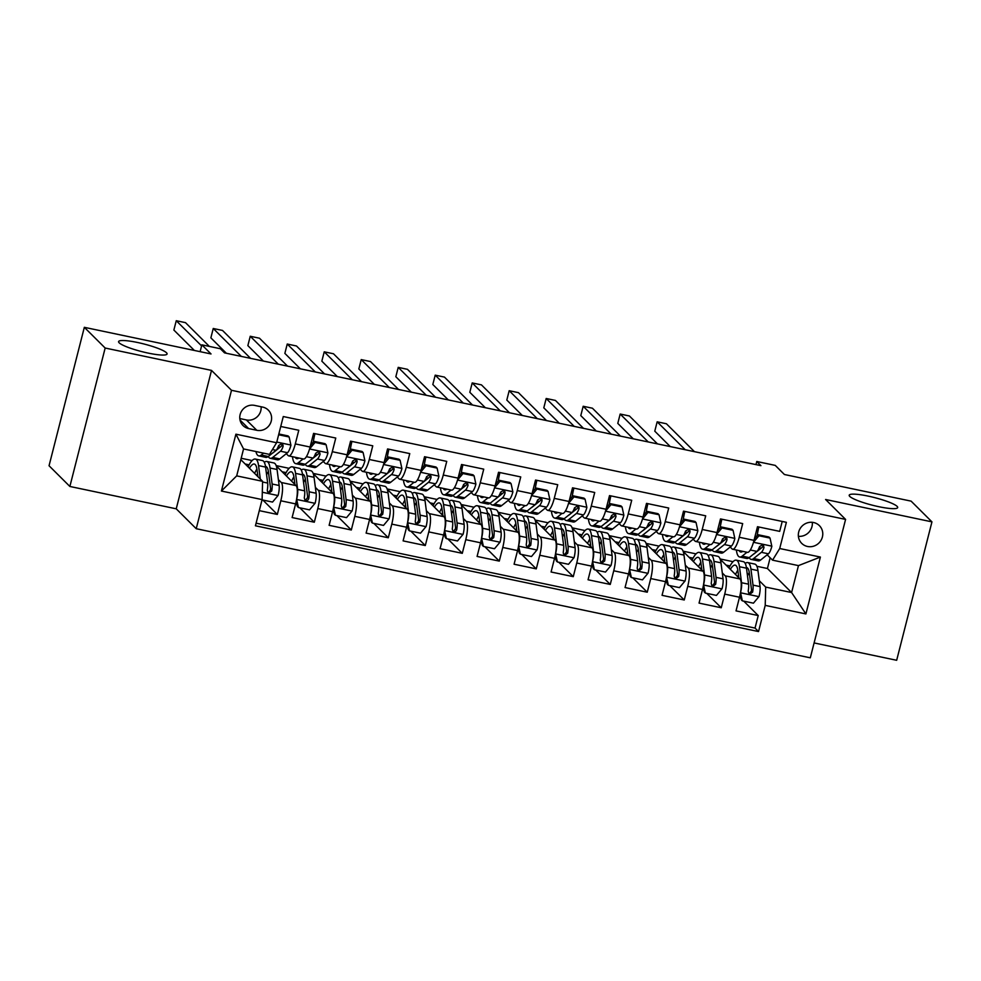 <?xml version="1.0" encoding="UTF-8"?>
<svg xmlns="http://www.w3.org/2000/svg" width="981" height="981" viewBox="0 0 981 981"><rect width="100%" height="100%" fill="white"/><g stroke="black" fill="none" stroke-linecap="round" stroke-linejoin="round"><path stroke-width="1.47" d="M849.767 496.423A25.028 3.961 -165.7 0 1 849.203 495.221A25.028 3.961 -165.7 0 1 871.251 496.791A25.028 3.961 -165.7 0 1 897.125 506.38A25.028 3.961 -165.7 0 1 897.689 507.582A25.028 3.961 -165.7 0 1 875.641 506A25.028 3.961 -165.7 0 1 849.767 496.423M119.167 342.81A25.028 3.961 -165.7 0 1 118.591 341.609A25.028 3.961 -165.7 0 1 140.639 343.178A25.028 3.961 -165.7 0 1 166.512 352.768A25.028 3.961 -165.7 0 1 167.089 353.969A25.028 3.961 -165.7 0 1 145.029 352.4A25.028 3.961 -165.7 0 1 119.167 342.81M813.617 522.53A12.508 11.931 134.9 0 0 801.735 543.376A12.508 11.931 134.9 0 0 821.109 540.163A12.508 11.931 134.9 0 0 813.617 522.53M814.107 642.935L896.671 660.287L931.95 521.867L911.128 501.144L784.42 474.51L775.26 465.399L756.768 461.499L755.971 464.602M196.225 528.71L810.306 657.822L845.585 519.403L231.504 390.291L196.225 528.71L176.237 508.82L211.516 370.401L105.163 348.034L69.872 486.466L176.237 508.82M69.872 486.466L49.05 465.742L84.329 327.323L211.038 353.957L201.865 344.834L200.136 351.664M105.163 348.034L84.329 327.323M782.213 521.451L779.687 531.371L757.491 526.711L754.009 540.359L739.22 537.257A15.635 3.998 101.9 0 1 732.66 549.237A15.635 3.998 101.9 0 1 732.071 548.906L730.183 547.018M739.22 537.257L742.691 523.596L720.495 518.924L717.013 532.585L702.224 529.47A15.635 3.998 101.9 0 1 695.676 541.463A15.635 3.998 101.9 0 1 695.075 541.12L693.187 539.243M702.224 529.47L705.707 515.822L683.512 511.15L680.029 524.81L665.228 521.696A15.635 3.998 101.9 0 1 658.68 533.689A15.635 3.998 101.9 0 1 658.079 533.345L656.191 531.469M665.228 521.696L668.711 508.035L646.516 503.376L643.033 517.024L628.232 513.921A15.635 3.998 101.9 0 1 621.684 525.914A15.635 3.998 101.9 0 1 621.083 525.571L619.195 523.695M628.232 513.921L631.715 500.261L609.52 495.601L606.037 509.249L591.249 506.135A15.635 3.998 101.9 0 1 584.688 518.127A15.635 3.998 101.9 0 1 584.1 517.784L582.211 515.908M591.249 506.135L594.719 492.487L572.524 487.815L569.054 501.475L554.253 498.36A15.635 3.998 101.9 0 1 547.705 510.353A15.635 3.998 101.9 0 1 547.104 510.01L545.215 508.133M554.253 498.36L557.735 484.712L535.54 480.04L532.058 493.701L517.257 490.586A15.635 3.998 101.9 0 1 510.709 502.579A15.635 3.998 101.9 0 1 510.108 502.235L508.219 500.359M517.257 490.586L520.739 476.925L498.544 472.266L495.062 485.914L480.261 482.811A15.635 3.998 101.9 0 1 473.713 494.792A15.635 3.998 101.9 0 1 473.124 494.461L471.236 492.585M480.261 482.811L483.743 469.151L461.548 464.491L458.066 478.139L443.277 475.025A15.635 3.998 101.9 0 1 436.717 487.017A15.635 3.998 101.9 0 1 436.128 486.674L434.24 484.798M443.277 475.025L446.747 461.377L424.552 456.705L421.082 470.365L406.281 467.25A15.635 3.998 101.9 0 1 399.733 479.243A15.635 3.998 101.9 0 1 399.132 478.9L397.244 477.024M406.281 467.25L409.764 453.602L387.569 448.93L384.086 462.591L369.285 459.476A15.635 3.998 101.9 0 1 362.737 471.469A15.635 3.998 101.9 0 1 362.136 471.125L360.248 469.249M369.285 459.476L372.768 445.815L350.573 441.156L347.09 454.804L332.289 451.701A15.635 3.998 101.9 0 1 325.741 463.682A15.635 3.998 101.9 0 1 325.152 463.351L323.264 461.462M332.289 451.701L335.772 438.041L313.577 433.381L310.094 447.029A15.635 3.998 101.9 0 1 303.546 459.022L288.745 455.907A15.635 3.998 101.9 0 1 288.156 455.564L286.268 453.688M259.291 510.647L277.329 514.436L262.847 500.04M276.262 465.901L296.09 485.62A15.635 3.998 101.9 0 1 295.6 503.891L292.117 517.551L314.312 522.223L299.843 507.815M297.047 505.043L295.661 503.658M313.258 473.676L333.074 493.394A15.635 3.998 -78.1 0 1 332.596 511.677L329.113 525.326L351.308 529.998L336.839 515.589M334.043 512.818L332.657 511.432M350.254 481.45L370.07 501.168A15.635 3.998 -78.1 0 1 369.592 519.452L366.109 533.112L388.304 537.772L373.822 523.376M371.039 520.592L369.653 519.219M387.237 489.237L407.066 508.955A15.635 3.998 -78.1 0 1 406.575 527.226L403.105 540.887L425.3 545.546L410.818 531.15M408.022 528.367L406.637 526.993M424.233 497.011L444.062 516.729A15.635 3.998 -78.1 0 1 443.571 535.013L440.089 548.661L462.284 553.333L447.814 538.925M445.018 536.153L443.633 534.768M461.229 504.786L481.046 524.504A15.635 3.998 -78.1 0 1 480.567 542.787L477.085 556.435L499.28 561.107L484.81 546.699M482.014 543.928L480.629 542.542M498.225 512.56L518.042 532.278A15.635 3.998 -78.1 0 1 517.563 550.562L514.081 564.222L536.276 568.882L521.794 554.486M519.01 551.702L517.625 550.329M535.209 520.347L555.038 540.065A15.635 3.998 -78.1 0 1 554.547 558.336L551.077 571.997L573.272 576.656L558.79 562.26M555.994 559.477L554.608 558.103M572.205 528.121L592.034 547.839A15.635 3.998 -78.1 0 1 591.543 566.123L588.06 579.771L610.256 584.443L595.786 570.035M592.99 567.263L591.604 565.878M609.201 535.896L629.017 555.614A15.635 3.998 -78.1 0 1 628.539 573.897L625.056 587.545L647.252 592.217L632.782 577.809M629.986 575.038L628.6 573.652M646.197 543.67L666.013 563.388A15.635 3.998 -78.1 0 1 665.535 581.672L662.052 595.332L684.248 599.992L669.765 585.596M666.982 582.812L665.596 581.439M683.181 551.457L703.009 571.175A15.635 3.998 -78.1 0 1 702.519 589.446L699.048 603.107L721.243 607.766L706.761 593.37M703.966 590.587L702.58 589.213M723.806 540.69L722.408 539.28M686.823 532.904L685.412 531.506M649.827 525.129L648.416 523.731M612.831 517.355L611.421 515.957M575.835 509.58L574.437 508.17M538.851 501.794L537.441 500.396M501.855 494.019L500.445 492.621M464.859 486.245L463.449 484.847M427.863 478.458L426.465 477.06M390.879 470.684L389.469 469.286M353.883 462.909L352.473 461.511M316.888 455.135L315.477 453.737M201.865 344.834L220.369 348.733L224.526 352.878L760.925 465.644L756.768 461.499M248.647 428.574L256.777 430.291A12.115 11.564 134.9 0 0 268.291 410.095A12.115 11.564 134.9 0 0 262.687 407.09L254.557 405.386A12.115 11.564 134.9 0 0 243.055 425.57A12.115 11.564 134.9 0 0 248.647 428.574L240.014 419.991M772.562 560.163L779.711 548.514L786.382 522.321L283.276 416.545L276.605 442.738L269.456 454.387L243.558 448.942L236.691 475.871L262.589 481.315L262.111 499.599L255.428 525.791L758.534 631.568L765.217 605.375L765.695 587.092L791.593 592.536L798.46 565.608L772.562 560.163L767.167 554.805M779.711 548.514L820.398 557.061L805.904 613.934L765.217 605.375M262.111 499.599L221.412 491.04L235.906 434.178L276.605 442.738M722.286 572.941L725.204 575.835A15.635 3.998 101.9 0 1 724.714 594.118L721.243 607.766M720.177 559.231L739.993 578.949L725.204 575.835M685.29 565.166L688.208 568.06A15.635 3.998 101.9 0 1 687.73 586.344L684.248 599.992M648.306 557.38L651.212 560.286A15.635 3.998 101.9 0 1 650.734 578.557L647.252 592.217M611.31 549.605L614.229 552.499A15.635 3.998 101.9 0 1 613.738 570.783L610.256 584.443M574.314 541.831L577.233 544.725A15.635 3.998 101.9 0 1 576.754 563.008L573.272 576.656M537.318 534.044L540.237 536.95A15.635 3.998 101.9 0 1 539.758 555.234L536.276 568.882M500.335 526.27L503.241 529.176A15.635 3.998 101.9 0 1 502.763 547.447L499.28 561.107M463.339 518.495L466.257 521.389A15.635 3.998 101.9 0 1 465.767 539.673L462.284 553.333M426.343 510.721L429.261 513.615A15.635 3.998 101.9 0 1 428.783 531.898L425.3 545.546M389.347 502.934L392.265 505.84A15.635 3.998 101.9 0 1 391.787 524.124L388.304 537.772M352.363 495.16L355.269 498.066A15.635 3.998 101.9 0 1 354.791 516.337L351.308 529.998M315.367 487.385L318.285 490.279A15.635 3.998 101.9 0 1 317.795 508.563L314.312 522.223M279.892 447.348L278.494 445.95M278.371 479.611L281.289 482.505A15.635 3.998 101.9 0 1 280.811 500.788L277.329 514.436M256.102 523.18L755.039 628.085L758.227 615.553L743.757 601.145M739.993 578.949A15.635 3.998 -78.1 0 1 739.515 597.233L736.032 610.881L758.227 615.553M280.75 426.477L298.776 430.267L295.306 443.915A15.635 3.998 101.9 0 1 288.745 455.907M760.802 548.465L759.392 547.067M240.823 459.672L262.589 481.315M211.516 370.401L231.504 390.291M931.95 521.867L825.597 499.501L845.585 519.403M756.891 566.295L767.424 568.502L791.593 592.536L805.904 613.934M767.424 568.502L770.159 557.772M759.282 580.715L765.695 587.092M241.191 458.262L252.129 460.555M276.164 465.607L289.113 468.342M313.147 473.394L326.109 476.116M350.143 481.168L363.105 483.891M387.139 488.943L400.101 491.665M424.135 496.717L437.085 499.452M461.119 504.504L474.081 507.226M498.115 512.278L511.076 515M535.111 520.053L548.072 522.775M572.107 527.827L585.056 530.562M609.091 535.614L622.052 538.336M646.087 543.388L659.048 546.11M683.083 551.163L696.044 553.885M720.079 558.949L733.028 561.672M245.176 464.001L249.125 464.835M740.962 598.373L739.576 596.988M282.172 471.775L286.109 472.609M319.168 479.562L323.105 480.383M325.741 463.682L340.542 466.797A15.635 3.998 -78.1 0 0 347.09 454.804M356.164 487.336L360.101 488.158M362.737 471.469L377.538 474.571A15.635 3.998 -78.1 0 0 384.086 462.591M393.148 495.111L397.097 495.945M399.733 479.243L414.522 482.358A15.635 3.998 -78.1 0 0 421.082 470.365M430.144 502.885L434.08 503.719M436.717 487.017L451.518 490.132A15.635 3.998 -78.1 0 0 458.066 478.139M467.14 510.672L471.076 511.493M473.713 494.792L488.513 497.907A15.635 3.998 -78.1 0 0 495.062 485.914M504.136 518.446L508.072 519.268M510.709 502.579L525.509 505.681A15.635 3.998 -78.1 0 0 532.058 493.701M541.12 526.221L545.068 527.055M547.705 510.353L562.493 513.468A15.635 3.998 -78.1 0 0 569.054 501.475M578.116 533.995L582.052 534.829M584.688 518.127L599.489 521.242A15.635 3.998 -78.1 0 0 606.037 509.249M615.112 541.782L619.048 542.603M621.684 525.914L636.485 529.017A15.635 3.998 -78.1 0 0 643.033 517.024M652.107 549.556L656.044 550.378M658.68 533.689L673.481 536.803A15.635 3.998 -78.1 0 0 680.029 524.81M689.091 557.331L693.04 558.164M695.676 541.463L710.465 544.578A15.635 3.998 -78.1 0 0 717.013 532.585M726.087 565.105L730.023 565.939M755.039 628.085L758.534 631.568M732.66 549.237L747.461 552.352A15.635 3.998 -78.1 0 0 754.009 540.359M243.558 448.942L235.906 434.178M236.691 475.871L221.412 491.04M820.398 557.061L798.46 565.608M239.793 418.544L246.366 419.929A12.115 11.564 134.9 0 0 261.118 406.759M798.399 536.313A12.508 11.931 134.9 0 0 812.305 522.333M263.595 453.148L261.253 455.025A29.908 7.64 101.9 0 1 258.763 455.871A29.908 7.64 101.9 0 1 255.931 451.542M278.629 434.767L289.137 436.974L290.928 445.239A10.362 2.649 101.9 0 1 287.494 452.707L279.757 458.912A29.908 7.64 101.9 0 1 277.255 459.758L270.229 458.286A29.908 7.64 -78.1 0 0 272.73 457.428L280.468 451.223A10.362 2.649 -78.1 0 0 283.08 446.465L283.031 445.043L281.289 443.817L278.641 445.533A10.362 2.649 101.9 0 1 276.029 450.291L268.291 456.496A29.908 7.64 101.9 0 1 265.79 457.354L258.763 455.871M289.137 436.974L288.046 435.907L278.837 433.97M201.596 345.913L176.261 320.713L185.507 322.651L209.394 346.428M261.253 455.025L268.291 456.496A29.908 7.64 -78.1 0 0 270.229 458.286M283.08 446.465L281.878 445.276A5.273 1.349 101.9 0 1 281.093 446.392L273.343 452.609A24.832 6.34 101.9 0 1 272.46 453.161M194.373 350.45L173.87 330.057L176.261 320.713M262.037 499.869L272.546 502.076L278.15 495.368A10.362 2.649 -78.1 0 0 279.144 485.497L277.059 469.494A29.908 7.64 -78.1 0 0 273.834 462.946L266.795 461.475A29.908 7.64 -78.1 0 0 264.306 462.321M268.377 471.456A24.832 6.34 -78.1 0 0 266.587 474.755M260.308 479.059L258.555 465.607A29.908 7.64 -78.1 0 0 255.33 459.059A29.908 7.64 -78.1 0 0 248.07 466.87M257.905 476.656L256.961 469.47A24.832 6.34 -78.1 0 0 254.287 464.038A24.832 6.34 -78.1 0 0 249.456 468.256M255.33 459.059L262.356 460.543A29.908 7.64 101.9 0 1 265.581 467.091L267.678 483.081A10.362 2.649 101.9 0 1 267.298 490.046L267.494 491.628L269.272 492.891L271.737 490.99A10.362 2.649 -78.1 0 0 272.117 484.013L270.02 468.023A29.908 7.64 -78.1 0 0 266.795 461.475M257.549 473.933A29.908 7.64 -78.1 0 0 256.912 475.662M265.495 466.416A24.832 6.34 101.9 0 1 265.753 466.441A24.832 6.34 101.9 0 1 268.426 471.886L270.523 487.876A5.273 1.349 101.9 0 1 270.535 489.789L269.113 491.702M256.899 469.041A24.832 6.34 -78.1 0 0 254.643 473.406M298.8 458.029A24.832 6.34 101.9 0 1 296.802 458.679A24.832 6.34 101.9 0 1 295.22 457.269M303.08 458.924L298.249 462.799A29.908 7.64 101.9 0 1 295.747 463.657A29.908 7.64 101.9 0 1 292.473 456.692M326.133 444.761L325.042 443.682L313.945 441.352L315.024 442.419L326.133 444.761L327.924 453.014A10.362 2.649 101.9 0 1 324.49 460.481L316.74 466.686A29.908 7.64 101.9 0 1 314.251 467.545L307.212 466.061A29.908 7.64 -78.1 0 0 309.714 465.215L317.464 458.998A10.362 2.649 -78.1 0 0 320.076 454.24L319.61 452.216L318.285 451.591L315.637 453.308A10.362 2.649 101.9 0 1 313.025 458.066L305.275 464.271A29.908 7.64 101.9 0 1 302.773 465.129L295.747 463.657M313.246 442.186A24.832 6.34 101.9 0 1 314.95 433.663M315.024 442.419L309.579 448.955M310.499 445.472L313.945 441.352M241.314 356.397L213.245 328.488L222.503 330.438L250.56 358.347M298.249 462.799L305.275 464.271A29.908 7.64 -78.1 0 0 307.212 466.061M320.076 454.24L318.874 453.05A5.273 1.349 101.9 0 1 318.089 454.166L310.339 460.383A24.832 6.34 101.9 0 1 309.444 460.935M226.366 353.258L210.866 337.844L213.245 328.488M335.796 465.803A24.832 6.34 101.9 0 1 333.785 466.453A24.832 6.34 101.9 0 1 332.216 465.043M340.076 466.698L335.244 470.573A29.908 7.64 101.9 0 1 332.743 471.432A29.908 7.64 101.9 0 1 329.469 464.467M363.117 452.535L362.038 451.456L350.94 449.126L352.02 450.205L363.117 452.535L364.907 460.8A10.362 2.649 101.9 0 1 361.486 468.256L353.736 474.461A29.908 7.64 101.9 0 1 351.235 475.319L344.208 473.835A29.908 7.64 -78.1 0 0 346.71 472.989L354.46 466.784A10.362 2.649 -78.1 0 0 357.059 462.026L357.01 460.592L355.281 459.366L352.62 461.082A10.362 2.649 101.9 0 1 350.021 465.84L342.271 472.057A29.908 7.64 101.9 0 1 339.769 472.903L332.743 471.432M350.242 449.96A24.832 6.34 101.9 0 1 351.934 441.438M352.02 450.205L346.563 456.729L364.871 460.592M347.482 453.259L350.94 449.126M278.297 364.172L250.241 336.262L259.487 338.212L287.543 366.121M335.244 470.573L342.271 472.057A29.908 7.64 -78.1 0 0 344.208 473.835M357.059 462.026L355.87 460.825A5.273 1.349 101.9 0 1 355.073 461.953L347.335 468.158A24.832 6.34 101.9 0 1 346.44 468.71M263.362 361.033L247.862 345.619L250.241 336.262M372.792 473.578A24.832 6.34 101.9 0 1 370.781 474.228A24.832 6.34 101.9 0 1 369.212 472.83M377.072 474.473L372.24 478.36A29.908 7.64 101.9 0 1 369.739 479.206A29.908 7.64 101.9 0 1 366.465 472.253M400.113 460.31L399.034 459.231L387.936 456.901L389.016 457.98L400.113 460.31L401.903 468.575A10.362 2.649 101.9 0 1 398.482 476.03L390.732 482.247A29.908 7.64 101.9 0 1 388.231 483.093L381.204 481.622A29.908 7.64 -78.1 0 0 383.706 480.764L391.456 474.559A10.362 2.649 -78.1 0 0 394.055 469.801L394.006 468.366L392.265 467.152L389.616 468.869A10.362 2.649 101.9 0 1 387.017 473.627L379.267 479.832A29.908 7.64 101.9 0 1 376.765 480.69L369.739 479.206M387.225 457.747A24.832 6.34 101.9 0 1 388.93 449.212M389.016 457.98L383.559 464.504L401.854 468.366M384.478 461.033L387.936 456.901M315.293 371.958L287.237 344.037L296.483 345.986L324.539 373.896M372.24 478.36L379.267 479.832A29.908 7.64 -78.1 0 0 381.204 481.622M394.055 469.801L392.854 468.611A5.273 1.349 101.9 0 1 392.069 469.727L384.319 475.932A24.832 6.34 101.9 0 1 383.436 476.484M300.345 368.807L284.858 353.393L287.237 344.037M409.776 481.352A24.832 6.34 101.9 0 1 407.777 482.014A24.832 6.34 101.9 0 1 406.208 480.604M414.068 482.26L409.224 486.135A29.908 7.64 101.9 0 1 406.735 486.981A29.908 7.64 101.9 0 1 403.449 480.028M437.109 468.096L436.018 467.017L424.92 464.675L426.012 465.754L437.109 468.096L438.899 476.349A10.362 2.649 101.9 0 1 435.466 483.817L427.728 490.022A29.908 7.64 101.9 0 1 425.227 490.868L418.2 489.396A29.908 7.64 -78.1 0 0 420.69 488.538L428.439 482.333A10.362 2.649 -78.1 0 0 431.051 477.575L431.002 476.153L429.261 474.927L426.612 476.643A10.362 2.649 101.9 0 1 424 481.401L416.251 487.606A29.908 7.64 101.9 0 1 413.761 488.464L406.735 486.981M424.221 465.521A24.832 6.34 101.9 0 1 425.926 456.999M426.012 465.754L420.555 472.278L438.85 476.141M421.474 468.808L424.92 464.675M352.289 379.733L324.233 351.823L333.479 353.761L361.535 381.683M409.224 486.135L416.251 487.606A29.908 7.64 -78.1 0 0 418.2 489.396M431.051 477.575L429.85 476.386A5.273 1.349 101.9 0 1 429.065 477.502L421.315 483.719A24.832 6.34 101.9 0 1 420.432 484.271M337.341 376.594L321.842 361.167L324.233 351.823M296.605 499.219L298.432 507.52L309.53 509.85L315.146 503.155A10.362 2.649 -78.1 0 0 316.14 493.271L314.043 477.281A29.908 7.64 -78.1 0 0 310.818 470.733L303.791 469.249A29.908 7.64 -78.1 0 0 301.29 470.095M305.361 479.231A24.832 6.34 -78.1 0 0 303.583 482.529M296.409 502.088A12.312 3.151 101.9 0 1 295.87 502.799M296.642 499.255A10.362 2.649 -78.1 0 0 297.635 489.384L295.551 473.382A29.908 7.64 -78.1 0 0 292.326 466.833A29.908 7.64 -78.1 0 0 285.066 474.645M294.889 484.43L293.957 477.244A24.832 6.34 -78.1 0 0 291.283 471.812A24.832 6.34 -78.1 0 0 286.452 476.03M298.432 507.52L297.353 506.441L296.225 501.217M292.326 466.833L299.352 468.317A29.908 7.64 101.9 0 1 302.577 474.865L304.662 490.856A10.362 2.649 101.9 0 1 304.282 497.833L304.932 500.04L306.268 500.678L307.74 500.31L308.721 498.765A10.362 2.649 -78.1 0 0 309.101 491.788L307.016 475.797A29.908 7.64 -78.1 0 0 303.791 469.249M294.545 481.72A29.908 7.64 -78.1 0 0 293.908 483.449M302.479 474.191A24.832 6.34 101.9 0 1 302.749 474.228A24.832 6.34 101.9 0 1 305.422 479.66L307.507 495.65A5.273 1.349 101.9 0 1 307.531 497.575L306.109 499.476M293.895 476.815A24.832 6.34 -78.1 0 0 291.627 481.18M333.589 506.993L335.428 515.295L346.526 517.637L352.13 510.929A10.362 2.649 -78.1 0 0 353.123 501.046L351.039 485.055A29.908 7.64 -78.1 0 0 347.814 478.507L340.787 477.024A29.908 7.64 -78.1 0 0 338.286 477.882M342.357 487.005A24.832 6.34 -78.1 0 0 340.579 490.316M333.405 509.862A12.312 3.151 101.9 0 1 332.866 510.574M333.638 507.042A10.362 2.649 -78.1 0 0 334.631 497.159L332.547 481.168A29.908 7.64 -78.1 0 0 329.322 474.62A29.908 7.64 -78.1 0 0 322.05 482.431M331.885 492.204L330.953 485.031A24.832 6.34 -78.1 0 0 328.267 479.586A24.832 6.34 -78.1 0 0 323.436 483.805M335.428 515.295L334.349 514.216L333.209 508.992M329.322 474.62L336.348 476.092A29.908 7.64 101.9 0 1 339.573 482.64L341.658 498.63A10.362 2.649 101.9 0 1 341.278 505.607L341.915 507.815L343.264 508.452L345.717 506.539A10.362 2.649 -78.1 0 0 346.097 499.574L344.012 483.572A29.908 7.64 -78.1 0 0 340.787 477.024M331.529 489.494A29.908 7.64 -78.1 0 0 330.891 491.223M339.475 481.965A24.832 6.34 101.9 0 1 339.745 482.002A24.832 6.34 101.9 0 1 342.418 487.434L344.503 503.425A5.273 1.349 101.9 0 1 344.515 505.35L343.105 507.251M330.891 484.589A24.832 6.34 -78.1 0 0 328.623 488.967M370.585 514.767L372.424 523.081L383.522 525.411L389.126 518.704A10.362 2.649 -78.1 0 0 390.119 508.82L388.035 492.83A29.908 7.64 -78.1 0 0 384.81 486.282L377.783 484.81A29.908 7.64 -78.1 0 0 375.282 485.656M379.353 494.78A24.832 6.34 -78.1 0 0 377.562 498.09M370.389 517.637A12.312 3.151 101.9 0 1 369.862 518.348M370.634 514.817A10.362 2.649 -78.1 0 0 371.627 504.933L369.53 488.943A29.908 7.64 -78.1 0 0 366.305 482.394A29.908 7.64 -78.1 0 0 359.046 490.206M368.881 499.991L367.936 492.805A24.832 6.34 -78.1 0 0 365.263 487.373A24.832 6.34 -78.1 0 0 360.432 491.579M372.424 523.081L371.345 522.002L370.205 516.779M366.305 482.394L373.344 483.866A29.908 7.64 101.9 0 1 376.569 490.414L378.654 506.417A10.362 2.649 101.9 0 1 378.274 513.382L378.47 514.964L380.248 516.227L382.713 514.314A10.362 2.649 -78.1 0 0 383.093 507.349L381.008 491.358A29.908 7.64 -78.1 0 0 377.783 484.81M368.525 497.269A29.908 7.64 -78.1 0 0 367.887 498.998M376.471 489.74A24.832 6.34 101.9 0 1 376.729 489.777A24.832 6.34 101.9 0 1 379.414 495.209L381.499 511.211A5.273 1.349 101.9 0 1 381.511 513.124L380.088 515.025M367.887 492.376A24.832 6.34 -78.1 0 0 365.619 496.742M406.526 496.717L413.553 498.201A29.908 7.64 101.9 0 0 410.328 491.653L403.301 490.169A29.908 7.64 -78.1 0 1 406.526 496.717L408.623 512.707A10.362 2.649 -78.1 0 1 407.618 522.591L409.42 530.856L420.518 533.186L426.122 526.478A10.362 2.649 -78.1 0 0 427.115 516.607L425.031 500.604A29.908 7.64 -78.1 0 0 421.805 494.056L414.767 492.585A29.908 7.64 -78.1 0 0 412.278 493.431M416.336 502.566A24.832 6.34 -78.1 0 0 414.558 505.865M407.385 525.424A12.312 3.151 101.9 0 1 406.845 526.135M403.301 490.169A29.908 7.64 -78.1 0 0 396.042 497.98M405.876 507.766L404.932 500.58A24.832 6.34 -78.1 0 0 402.259 495.147A24.832 6.34 -78.1 0 0 397.428 499.366M409.42 530.856L408.329 529.777L407.201 524.553M413.553 498.201L415.65 514.191A10.362 2.649 101.9 0 1 415.27 521.169L415.466 522.738L417.244 524.001L419.709 522.1A10.362 2.649 -78.1 0 0 420.089 515.123L417.992 499.133A29.908 7.64 -78.1 0 0 414.767 492.585M405.521 505.043A29.908 7.64 -78.1 0 0 404.883 506.772M413.467 497.526A24.832 6.34 101.9 0 1 413.724 497.551A24.832 6.34 101.9 0 1 416.398 502.995L418.495 518.986A5.273 1.349 101.9 0 1 418.507 520.899L417.084 522.812M404.871 500.151A24.832 6.34 -78.1 0 0 402.615 504.516M446.772 489.139A24.832 6.34 101.9 0 1 444.773 489.789A24.832 6.34 101.9 0 1 443.191 488.379M451.052 490.034L446.22 493.909A29.908 7.64 101.9 0 1 443.719 494.767A29.908 7.64 101.9 0 1 440.444 487.802M474.093 475.871L473.014 474.792L461.916 472.462L462.995 473.541L474.093 475.871L475.895 484.124A10.362 2.649 101.9 0 1 472.462 491.591L464.712 497.796A29.908 7.64 101.9 0 1 462.223 498.655L455.184 497.171A29.908 7.64 -78.1 0 0 457.686 496.325L465.435 490.108A10.362 2.649 -78.1 0 0 468.047 485.35L467.581 483.326L466.257 482.701L463.608 484.418A10.362 2.649 101.9 0 1 460.996 489.176L453.247 495.393A29.908 7.64 101.9 0 1 450.745 496.239L443.719 494.767M461.217 473.296A24.832 6.34 101.9 0 1 462.922 464.773M462.995 473.541L457.538 480.065L475.846 483.927M458.47 476.582L461.916 472.462M389.285 387.507L361.216 359.598L370.475 361.548L398.531 389.457M446.22 493.909L453.247 495.393A29.908 7.64 -78.1 0 0 455.184 497.171M468.047 485.35L466.846 484.16A5.273 1.349 101.9 0 1 466.061 485.276L458.311 491.493A24.832 6.34 101.9 0 1 457.416 492.045M374.337 384.368L358.838 368.954L361.216 359.598M444.577 530.329L446.404 538.63L457.502 540.96L463.118 534.265A10.362 2.649 -78.1 0 0 464.111 524.381L462.014 508.391A29.908 7.64 -78.1 0 0 458.789 501.843L451.763 500.359A29.908 7.64 -78.1 0 0 449.261 501.205M453.332 510.341A24.832 6.34 -78.1 0 0 451.554 513.639M444.381 533.198A12.312 3.151 101.9 0 1 443.841 533.909M444.614 530.365A10.362 2.649 -78.1 0 0 445.607 520.494L443.522 504.492A29.908 7.64 -78.1 0 0 440.297 497.943A29.908 7.64 -78.1 0 0 433.038 505.755M442.86 515.54L441.928 508.354A24.832 6.34 -78.1 0 0 439.255 502.922A24.832 6.34 -78.1 0 0 434.424 507.14M446.404 538.63L445.325 537.551L444.197 532.327M440.297 497.943L447.324 499.427A29.908 7.64 101.9 0 1 450.549 505.975L452.633 521.966A10.362 2.649 101.9 0 1 452.253 528.943L452.903 531.15L454.24 531.788L455.711 531.42L456.692 529.875A10.362 2.649 -78.1 0 0 457.072 522.898L454.988 506.907A29.908 7.64 -78.1 0 0 451.763 500.359M442.517 512.83A29.908 7.64 -78.1 0 0 441.879 514.559M450.451 505.301A24.832 6.34 101.9 0 1 450.72 505.338A24.832 6.34 101.9 0 1 453.394 510.77L455.478 526.76A5.273 1.349 101.9 0 1 455.503 528.685L454.08 530.586M441.867 507.925A24.832 6.34 -78.1 0 0 439.598 512.29M483.768 496.913A24.832 6.34 101.9 0 1 481.757 497.563A24.832 6.34 101.9 0 1 480.187 496.153M488.048 497.808L483.216 501.683A29.908 7.64 101.9 0 1 480.715 502.542A29.908 7.64 101.9 0 1 477.44 495.577M511.089 483.645L510.01 482.566L498.912 480.236L499.991 481.315L511.089 483.645L512.879 491.91A10.362 2.649 101.9 0 1 509.458 499.366L501.708 505.571A29.908 7.64 101.9 0 1 499.206 506.429L492.18 504.945A29.908 7.64 -78.1 0 0 494.682 504.099L502.431 497.894A10.362 2.649 -78.1 0 0 505.031 493.136L504.982 491.702L503.253 490.475L500.592 492.192A10.362 2.649 101.9 0 1 497.992 496.95L490.242 503.167A29.908 7.64 101.9 0 1 487.741 504.013L480.715 502.542M498.213 481.07A24.832 6.34 101.9 0 1 499.905 472.548M499.991 481.315L494.534 487.839L512.842 491.702M495.454 484.369L498.912 480.236M426.269 395.282L398.212 367.372L407.458 369.322L435.515 397.231M483.216 501.683L490.242 503.167A29.908 7.64 -78.1 0 0 492.18 504.945M505.031 493.136L503.842 491.935A5.273 1.349 101.9 0 1 503.045 493.063L495.307 499.268A24.832 6.34 101.9 0 1 494.412 499.82M411.333 392.142L395.834 376.729L398.212 367.372M481.561 538.103L483.4 546.405L494.498 548.747L500.102 542.039A10.362 2.649 -78.1 0 0 501.095 532.156L499.01 516.165A29.908 7.64 -78.1 0 0 495.785 509.617L488.759 508.133A29.908 7.64 -78.1 0 0 486.257 508.992M490.328 518.115A24.832 6.34 -78.1 0 0 488.55 521.426M481.377 540.972A12.312 3.151 101.9 0 1 480.837 541.684M481.61 538.152A10.362 2.649 -78.1 0 0 482.603 528.269L480.518 512.278A29.908 7.64 -78.1 0 0 477.293 505.73A29.908 7.64 -78.1 0 0 470.022 513.541M479.856 523.314L478.924 516.141A24.832 6.34 -78.1 0 0 476.239 510.696A24.832 6.34 -78.1 0 0 471.407 514.915M483.4 546.405L482.321 545.326L481.18 540.102M477.293 505.73L484.32 507.202A29.908 7.64 101.9 0 1 487.545 513.75L489.629 529.74A10.362 2.649 101.9 0 1 489.249 536.717L489.887 538.925L491.236 539.562L493.688 537.649A10.362 2.649 -78.1 0 0 494.068 530.684L491.984 514.682A29.908 7.64 -78.1 0 0 488.759 508.133M479.501 520.604A29.908 7.64 -78.1 0 0 478.863 522.333M487.447 513.075A24.832 6.34 101.9 0 1 487.716 513.112A24.832 6.34 101.9 0 1 490.39 518.544L492.474 534.535A5.273 1.349 101.9 0 1 492.487 536.46L491.076 538.361M478.863 515.699A24.832 6.34 -78.1 0 0 476.594 520.077M520.764 504.688A24.832 6.34 101.9 0 1 518.753 505.338A24.832 6.34 101.9 0 1 517.183 503.94M525.043 505.595L520.212 509.47A29.908 7.64 101.9 0 1 517.71 510.316A29.908 7.64 101.9 0 1 514.436 503.363M548.085 491.42L547.006 490.341L535.908 488.011L536.987 489.09L548.085 491.42L549.875 499.685A10.362 2.649 101.9 0 1 546.454 507.14L538.704 513.357A29.908 7.64 101.9 0 1 536.202 514.203L529.176 512.732A29.908 7.64 -78.1 0 0 531.677 511.874L539.427 505.669A10.362 2.649 -78.1 0 0 542.027 500.911L541.978 499.476L540.237 498.262L537.588 499.979A10.362 2.649 101.9 0 1 534.988 504.737L527.238 510.942A29.908 7.64 101.9 0 1 524.737 511.8L517.71 510.316M535.197 488.857A24.832 6.34 101.9 0 1 536.901 480.334M536.987 489.09L531.53 495.613M532.45 492.143L535.908 488.011M463.265 403.068L435.208 375.159L444.454 377.096L472.511 405.006M520.212 509.47L527.238 510.942A29.908 7.64 -78.1 0 0 529.176 512.732M542.027 500.911L540.825 499.721A5.273 1.349 101.9 0 1 540.04 500.837L532.291 507.042A24.832 6.34 101.9 0 1 531.408 507.606M448.317 399.929L432.817 384.503L435.208 375.159M518.557 545.877L520.396 554.191L531.494 556.521L537.098 549.814A10.362 2.649 -78.1 0 0 538.091 539.93L536.006 523.94A29.908 7.64 -78.1 0 0 532.781 517.392L525.755 515.92A29.908 7.64 -78.1 0 0 523.253 516.766M527.324 525.89A24.832 6.34 -78.1 0 0 525.534 529.2M518.36 548.747A12.312 3.151 101.9 0 1 517.833 549.458M518.606 545.927A10.362 2.649 -78.1 0 0 519.599 536.043L517.502 520.053A29.908 7.64 -78.1 0 0 514.277 513.504A29.908 7.64 -78.1 0 0 507.018 521.316M516.852 531.101L515.908 523.915A24.832 6.34 -78.1 0 0 513.235 518.483A24.832 6.34 -78.1 0 0 508.403 522.701M520.396 554.191L519.305 553.112L518.176 547.889M514.277 513.504L521.316 514.976A29.908 7.64 101.9 0 1 524.541 521.524L526.625 537.527A10.362 2.649 101.9 0 1 526.245 544.492L526.441 546.074L528.219 547.337L530.684 545.424A10.362 2.649 -78.1 0 0 531.064 538.459L528.98 522.468A29.908 7.64 -78.1 0 0 525.755 515.92M516.496 528.379A29.908 7.64 -78.1 0 0 515.859 530.108M524.443 520.862A24.832 6.34 101.9 0 1 524.7 520.886A24.832 6.34 101.9 0 1 527.386 526.319L529.47 542.321A5.273 1.349 101.9 0 1 529.482 544.234L528.06 546.135M515.859 523.486A24.832 6.34 -78.1 0 0 513.59 527.852M557.748 512.462A24.832 6.34 101.9 0 1 555.749 513.124A24.832 6.34 101.9 0 1 554.179 511.714M562.039 513.37L557.196 517.245A29.908 7.64 101.9 0 1 554.706 518.091A29.908 7.64 101.9 0 1 551.42 511.138M585.081 499.206L583.989 498.127L572.892 495.785L573.983 496.864L585.081 499.206L586.871 507.459A10.362 2.649 101.9 0 1 583.437 514.927L575.7 521.132A29.908 7.64 101.9 0 1 573.198 521.99L566.172 520.506A29.908 7.64 -78.1 0 0 568.661 519.648L576.411 513.443A10.362 2.649 -78.1 0 0 579.023 508.685L578.974 507.263L577.233 506.037L574.584 507.753A10.362 2.649 101.9 0 1 571.972 512.511L564.222 518.716A29.908 7.64 101.9 0 1 561.733 519.574L554.706 518.091M572.193 496.631A24.832 6.34 101.9 0 1 573.897 488.109M573.983 496.864L568.526 503.388M569.446 499.918L572.892 495.785M500.261 410.843L472.204 382.933L481.45 384.871L509.507 412.793M557.196 517.245L564.222 518.716A29.908 7.64 -78.1 0 0 566.172 520.506M579.023 508.685L577.821 507.496A5.273 1.349 101.9 0 1 577.036 508.612L569.287 514.829A24.832 6.34 101.9 0 1 568.404 515.381M485.313 407.704L469.813 392.29L472.204 382.933M555.553 553.664L557.392 561.966L568.49 564.296L574.093 557.588A10.362 2.649 -78.1 0 0 575.087 547.717L573.002 531.714A29.908 7.64 -78.1 0 0 569.765 525.166L562.738 523.695A29.908 7.64 -78.1 0 0 560.249 524.541M564.308 533.676A24.832 6.34 -78.1 0 0 562.53 536.975M555.356 556.534A12.312 3.151 101.9 0 1 554.817 557.245M555.589 553.701A10.362 2.649 -78.1 0 0 556.583 543.817L554.498 527.827A29.908 7.64 -78.1 0 0 551.273 521.279A29.908 7.64 -78.1 0 0 544.014 529.09M553.848 538.876L552.904 531.69A24.832 6.34 -78.1 0 0 550.231 526.257A24.832 6.34 -78.1 0 0 545.399 530.476M557.392 561.966L556.301 560.887L555.172 555.663M551.273 521.279L558.299 522.763A29.908 7.64 101.9 0 1 561.524 529.311L563.621 545.301A10.362 2.649 101.9 0 1 563.241 552.278L563.437 553.848L565.215 555.123L567.68 553.21A10.362 2.649 -78.1 0 0 568.06 546.233L565.963 530.243A29.908 7.64 -78.1 0 0 562.738 523.695M553.492 536.153A29.908 7.64 -78.1 0 0 552.855 537.895M561.426 528.636A24.832 6.34 101.9 0 1 561.696 528.661A24.832 6.34 101.9 0 1 564.369 534.105L566.466 550.096A5.273 1.349 101.9 0 1 566.478 552.009L565.056 553.922M552.843 531.261A24.832 6.34 -78.1 0 0 550.586 535.626M594.744 520.249A24.832 6.34 101.9 0 1 592.745 520.899A24.832 6.34 101.9 0 1 591.163 519.489M599.023 521.144L594.192 525.019A29.908 7.64 101.9 0 1 591.69 525.877A29.908 7.64 101.9 0 1 588.416 518.912M622.064 506.981L620.985 505.902L609.888 503.572L610.967 504.651L622.064 506.981L623.867 515.233A10.362 2.649 101.9 0 1 620.433 522.701L612.684 528.906A29.908 7.64 101.9 0 1 610.194 529.765L603.156 528.281A29.908 7.64 -78.1 0 0 605.657 527.435L613.407 521.218A10.362 2.649 -78.1 0 0 616.019 516.46L615.553 514.436L614.229 513.811L611.58 515.528A10.362 2.649 101.9 0 1 608.968 520.286L601.218 526.503A29.908 7.64 101.9 0 1 598.717 527.349L591.69 525.877M609.189 504.406A24.832 6.34 101.9 0 1 610.893 495.883M610.967 504.651L605.51 511.175L623.818 515.037M606.442 507.692L609.888 503.572M537.245 418.617L509.188 390.708L518.446 392.658L546.503 420.567M594.192 525.019L601.218 526.503A29.908 7.64 -78.1 0 0 603.156 528.281M616.019 516.46L614.817 515.27A5.273 1.349 101.9 0 1 614.032 516.398L606.283 522.603A24.832 6.34 101.9 0 1 605.387 523.155M522.309 415.478L506.809 400.064L509.188 390.708M592.549 561.439L594.376 569.74L605.473 572.07L611.077 565.375A10.362 2.649 -78.1 0 0 612.083 555.491L609.986 539.501A29.908 7.64 -78.1 0 0 606.761 532.953L599.734 531.469A29.908 7.64 -78.1 0 0 597.233 532.327M601.304 541.451A24.832 6.34 -78.1 0 0 599.526 544.749M592.352 564.308A12.312 3.151 101.9 0 1 591.813 565.019M592.585 561.475A10.362 2.649 -78.1 0 0 593.579 551.604L591.494 535.601A29.908 7.64 -78.1 0 0 588.269 529.053A29.908 7.64 -78.1 0 0 581.01 536.877M590.832 546.65L589.9 539.464A24.832 6.34 -78.1 0 0 587.227 534.032A24.832 6.34 -78.1 0 0 582.395 538.25M594.376 569.74L593.297 568.661L592.168 563.437M588.269 529.053L595.295 530.537A29.908 7.64 101.9 0 1 598.52 537.085L600.605 553.076A10.362 2.649 101.9 0 1 600.225 560.053L600.863 562.26L602.211 562.898L604.664 560.985A10.362 2.649 -78.1 0 0 605.044 554.007L602.959 538.017A29.908 7.64 -78.1 0 0 599.734 531.469M590.488 543.94A29.908 7.64 -78.1 0 0 589.851 545.669M598.422 536.411A24.832 6.34 101.9 0 1 598.692 536.448A24.832 6.34 101.9 0 1 601.365 541.88L603.45 557.87A5.273 1.349 101.9 0 1 603.474 559.795L602.052 561.696M589.839 539.035A24.832 6.34 -78.1 0 0 587.57 543.4M631.739 528.023A24.832 6.34 101.9 0 1 629.728 528.673A24.832 6.34 101.9 0 1 628.159 527.275M636.019 528.918L631.188 532.793A29.908 7.64 101.9 0 1 628.686 533.652A29.908 7.64 101.9 0 1 625.412 526.687M659.06 514.755L657.981 513.676L646.884 511.346L647.963 512.425L659.06 514.755L660.851 523.02A10.362 2.649 101.9 0 1 657.429 530.476L649.68 536.681A29.908 7.64 101.9 0 1 647.178 537.539L640.152 536.067A29.908 7.64 -78.1 0 0 642.653 535.209L650.403 529.004A10.362 2.649 -78.1 0 0 653.003 524.246L652.954 522.812L651.225 521.585L648.564 523.314A10.362 2.649 101.9 0 1 645.964 528.072L638.214 534.277A29.908 7.64 101.9 0 1 635.713 535.123L628.686 533.652M646.185 512.192A24.832 6.34 101.9 0 1 647.877 503.658M647.963 512.425L642.506 518.949L660.814 522.812M643.426 515.479L646.884 511.346M574.241 426.404L546.184 398.482L555.43 400.432L583.487 428.341M631.188 532.793L638.214 534.277A29.908 7.64 -78.1 0 0 640.152 536.067M653.003 524.246L651.813 523.045A5.273 1.349 101.9 0 1 651.016 524.173L643.278 530.378A24.832 6.34 101.9 0 1 642.383 530.929M559.305 423.252L543.805 407.838L546.184 398.482M629.532 569.213L631.372 577.515L642.469 579.857L648.073 573.149A10.362 2.649 -78.1 0 0 649.066 563.266L646.982 547.275A29.908 7.64 -78.1 0 0 643.757 540.727L636.73 539.243A29.908 7.64 -78.1 0 0 634.229 540.102M638.3 549.225A24.832 6.34 -78.1 0 0 636.522 552.536M629.348 572.082A12.312 3.151 101.9 0 1 628.809 572.794M629.581 569.262A10.362 2.649 -78.1 0 0 630.575 559.378L628.49 543.388A29.908 7.64 -78.1 0 0 625.265 536.84A29.908 7.64 -78.1 0 0 617.993 544.651M627.828 554.437L626.896 547.251A24.832 6.34 -78.1 0 0 624.21 541.806A24.832 6.34 -78.1 0 0 619.379 546.025M631.372 577.515L630.293 576.448L629.152 571.224M625.265 536.84L632.291 538.311A29.908 7.64 101.9 0 1 635.516 544.86L637.601 560.862A10.362 2.649 101.9 0 1 637.221 567.827L637.417 569.409L639.207 570.672L641.66 568.759A10.362 2.649 -78.1 0 0 642.04 561.794L639.955 545.792A29.908 7.64 -78.1 0 0 636.73 539.243M627.472 551.714A29.908 7.64 -78.1 0 0 626.834 553.443M635.418 544.185A24.832 6.34 101.9 0 1 635.676 544.222A24.832 6.34 101.9 0 1 638.361 549.654L640.446 565.657A5.273 1.349 101.9 0 1 640.458 567.57L639.048 569.471M626.834 546.822A24.832 6.34 -78.1 0 0 624.566 551.187M668.735 535.798A24.832 6.34 101.9 0 1 666.724 536.46A24.832 6.34 101.9 0 1 665.155 535.05M673.015 536.705L668.171 540.58A29.908 7.64 101.9 0 1 665.682 541.426A29.908 7.64 101.9 0 1 662.408 534.473M696.056 522.53L694.977 521.451L683.88 519.121L684.959 520.2L696.056 522.53L697.847 530.795A10.362 2.649 101.9 0 1 694.425 538.25L686.675 544.467A29.908 7.64 101.9 0 1 684.174 545.313L677.148 543.842A29.908 7.64 -78.1 0 0 679.649 542.984L687.387 536.779A10.362 2.649 -78.1 0 0 689.999 532.021L689.95 530.586L688.208 529.372L685.56 531.089A10.362 2.649 101.9 0 1 682.948 535.847L675.21 542.052A29.908 7.64 101.9 0 1 672.708 542.91L665.682 541.426M683.168 519.967A24.832 6.34 101.9 0 1 684.873 511.444M684.959 520.2L679.502 526.723L697.798 530.586M680.422 523.253L683.88 519.121M611.237 434.178L583.18 406.269L592.426 408.206L620.483 436.116M668.171 540.58L675.21 542.052A29.908 7.64 -78.1 0 0 677.148 543.842M689.999 532.021L688.797 530.831A5.273 1.349 101.9 0 1 688.012 531.947L680.262 538.152A24.832 6.34 101.9 0 1 679.379 538.716M596.289 431.039L580.789 415.613L583.18 406.269M666.528 576.987L668.368 585.301L679.465 587.631L685.069 580.924A10.362 2.649 -78.1 0 0 686.062 571.04L683.978 555.05A29.908 7.64 -78.1 0 0 680.753 548.502L673.726 547.03A29.908 7.64 -78.1 0 0 671.225 547.876M675.296 557A24.832 6.34 -78.1 0 0 673.506 560.31M666.332 579.869A12.312 3.151 101.9 0 1 665.805 580.568M666.577 577.036A10.362 2.649 -78.1 0 0 667.571 567.153L665.474 551.163A29.908 7.64 -78.1 0 0 662.249 544.614A29.908 7.64 -78.1 0 0 654.989 552.426M664.824 562.211L663.879 555.025A24.832 6.34 -78.1 0 0 661.206 549.593A24.832 6.34 -78.1 0 0 656.375 553.811M668.368 585.301L667.276 584.222L666.148 578.998M662.249 544.614L669.287 546.098A29.908 7.64 101.9 0 1 672.512 552.646L674.597 568.637A10.362 2.649 101.9 0 1 674.217 575.602L674.413 577.184L676.191 578.447L678.656 576.534A10.362 2.649 -78.1 0 0 679.036 569.569L676.951 553.578A29.908 7.64 -78.1 0 0 673.726 547.03M664.468 559.489A29.908 7.64 -78.1 0 0 663.83 561.218M672.414 551.972A24.832 6.34 101.9 0 1 672.672 551.996A24.832 6.34 101.9 0 1 675.357 557.441L677.442 573.431A5.273 1.349 101.9 0 1 677.454 575.344L676.032 577.245M663.83 554.596A24.832 6.34 -78.1 0 0 661.562 558.962M705.719 543.572A24.832 6.34 101.9 0 1 703.72 544.234A24.832 6.34 101.9 0 1 702.151 542.824M710.011 544.48L705.167 548.354A29.908 7.64 101.9 0 1 702.666 549.201A29.908 7.64 101.9 0 1 699.392 542.248M733.052 530.316L731.961 529.237L720.863 526.895L721.955 527.974L733.052 530.316L734.843 538.569A10.362 2.649 101.9 0 1 731.409 546.037L723.671 552.242A29.908 7.64 101.9 0 1 721.17 553.1L714.143 551.616A29.908 7.64 -78.1 0 0 716.633 550.758L724.383 544.553A10.362 2.649 -78.1 0 0 726.995 539.795L726.946 538.373L725.204 537.147L722.556 538.863A10.362 2.649 101.9 0 1 719.944 543.621L712.194 549.826A29.908 7.64 101.9 0 1 709.704 550.684L702.666 549.201M720.164 527.741A24.832 6.34 101.9 0 1 721.869 519.219M721.955 527.974L716.498 534.498L734.794 538.361M717.418 531.028L720.863 526.895M648.233 441.953L620.176 414.043L629.422 415.981L657.478 443.903M705.167 548.354L712.194 549.826A29.908 7.64 -78.1 0 0 714.143 551.616M726.995 539.795L725.793 538.606A5.273 1.349 101.9 0 1 725.008 539.722L717.258 545.939A24.832 6.34 101.9 0 1 716.375 546.491M633.285 438.814L617.785 423.4L620.176 414.043M703.524 584.774L705.364 593.076L716.461 595.406L722.065 588.698A10.362 2.649 -78.1 0 0 723.058 578.827L720.974 562.824A29.908 7.64 -78.1 0 0 717.736 556.276L710.71 554.805A29.908 7.64 -78.1 0 0 708.221 555.651M712.28 564.786A24.832 6.34 -78.1 0 0 710.502 568.085M703.328 587.644A12.312 3.151 101.9 0 1 702.788 588.355M703.561 584.811A10.362 2.649 -78.1 0 0 704.554 574.94L702.47 558.937A29.908 7.64 -78.1 0 0 699.245 552.389A29.908 7.64 -78.1 0 0 691.985 560.2M701.82 569.986L700.875 562.8A24.832 6.34 -78.1 0 0 698.202 557.367A24.832 6.34 -78.1 0 0 693.371 561.586M705.364 593.076L704.272 591.997L703.144 586.773M699.245 552.389L706.271 553.873A29.908 7.64 101.9 0 1 709.496 560.421L711.593 576.411A10.362 2.649 101.9 0 1 711.2 583.388L711.863 585.608L713.187 586.233L715.64 584.32A10.362 2.649 -78.1 0 0 716.032 577.343L713.935 561.353A29.908 7.64 -78.1 0 0 710.71 554.805M701.464 567.276A29.908 7.64 -78.1 0 0 700.826 569.005M709.398 559.746A24.832 6.34 101.9 0 1 709.668 559.783A24.832 6.34 101.9 0 1 712.341 565.215L714.438 581.206A5.273 1.349 101.9 0 1 714.45 583.119L713.028 585.032M700.814 562.371A24.832 6.34 -78.1 0 0 698.546 566.736M742.715 551.359A24.832 6.34 101.9 0 1 740.716 552.009A24.832 6.34 101.9 0 1 739.134 550.599M746.995 552.254L742.163 556.129A29.908 7.64 101.9 0 1 739.662 556.987A29.908 7.64 101.9 0 1 736.388 550.022M770.036 538.091L768.957 537.012L757.859 534.682L758.938 535.761L770.036 538.091L771.839 546.343A10.362 2.649 101.9 0 1 768.405 553.811L760.655 560.016A29.908 7.64 101.9 0 1 758.166 560.874L751.127 559.391A29.908 7.64 -78.1 0 0 753.629 558.545L761.379 552.328A10.362 2.649 -78.1 0 0 763.991 547.57L763.525 545.546L762.2 544.921L759.552 546.638A10.362 2.649 101.9 0 1 756.94 551.396L749.19 557.613A29.908 7.64 101.9 0 1 746.688 558.459L739.662 556.987M757.16 535.516A24.832 6.34 101.9 0 1 758.865 526.993M758.938 535.761L753.482 542.285L771.789 546.147M754.414 538.802L757.859 534.682M685.216 449.727L657.16 421.818L666.418 423.767L694.474 451.677M742.163 556.129L749.19 557.613A29.908 7.64 -78.1 0 0 751.127 559.391M763.991 547.57L762.789 546.38A5.273 1.349 101.9 0 1 762.004 547.508L754.254 553.713A24.832 6.34 101.9 0 1 753.359 554.265M670.281 446.588L654.781 431.174L657.16 421.818M740.52 592.549L742.347 600.85L753.445 603.18L759.049 596.485A10.362 2.649 -78.1 0 0 760.054 586.601L757.957 570.611A29.908 7.64 -78.1 0 0 754.732 564.063L747.706 562.579A29.908 7.64 -78.1 0 0 745.204 563.437M749.276 572.561A24.832 6.34 -78.1 0 0 747.497 575.872M740.324 595.418A12.312 3.151 101.9 0 1 739.784 596.129M740.557 592.598A10.362 2.649 -78.1 0 0 741.55 582.714L739.466 566.724A29.908 7.64 -78.1 0 0 736.24 560.176A29.908 7.64 -78.1 0 0 728.981 567.987M738.803 577.76L737.871 570.574A24.832 6.34 -78.1 0 0 735.198 565.142A24.832 6.34 -78.1 0 0 730.367 569.36M742.347 600.85L741.268 599.771L740.14 594.547M736.24 560.176L743.267 561.647A29.908 7.64 101.9 0 1 746.492 568.195L748.577 584.186A10.362 2.649 101.9 0 1 748.196 591.163L748.834 593.37L750.183 594.008L752.635 592.095A10.362 2.649 -78.1 0 0 753.016 585.117L750.931 569.127A29.908 7.64 -78.1 0 0 747.706 562.579M738.448 575.05A29.908 7.64 -78.1 0 0 737.822 576.779M746.394 567.521A24.832 6.34 101.9 0 1 746.664 567.558A24.832 6.34 101.9 0 1 749.337 572.99L751.421 588.98A5.273 1.349 101.9 0 1 751.434 590.905L750.024 592.806M737.81 570.145A24.832 6.34 -78.1 0 0 735.542 574.523M703.009 571.175L688.208 568.06M666.013 563.388L651.212 560.286M629.017 555.614L614.229 552.499M592.034 547.839L577.233 544.725M555.038 540.065L540.237 536.95M518.042 532.278L503.241 529.176M481.046 524.504L466.257 521.389M444.062 516.729L429.261 513.615M407.066 508.955L392.265 505.84M370.07 501.168L355.269 498.066M333.074 493.394L318.285 490.279M296.09 485.62L281.289 482.505M295.6 503.891L280.811 500.788M739.515 597.233L724.714 594.118M702.519 589.446L687.73 586.344M665.535 581.672L650.734 578.557M628.539 573.897L613.738 570.783M591.543 566.123L576.754 563.008M554.547 558.336L539.758 555.234M517.563 550.562L502.763 547.447M480.567 542.787L465.767 539.673M443.571 535.013L428.783 531.898M406.575 527.226L391.787 524.124M369.592 519.452L354.791 516.337M332.596 511.677L317.795 508.563M310.094 447.029L295.306 443.915M246.366 419.929L256.777 430.291M290.879 445.031L276.777 442.063M279.757 458.912L272.73 457.428M276.029 450.291L272.436 449.531M287.494 452.707L280.468 451.223M262.307 492.241L278.003 495.54M270.02 468.023L277.059 469.494M258.555 465.607L265.581 467.091M272.117 484.013L279.144 485.497M262.577 482.002L267.678 483.081M270.535 489.789L271.737 490.99M327.875 452.817L309.567 448.967M316.74 466.686L309.714 465.215M313.025 458.066L306.403 456.68M324.49 460.481L317.464 458.998M353.736 474.461L346.71 472.989M350.021 465.84L343.399 464.454M361.486 468.256L354.46 466.784M390.732 482.247L383.706 480.764M387.017 473.627L380.395 472.229M398.482 476.03L391.456 474.559M427.728 490.022L420.69 488.538M424 481.401L417.379 480.003M435.466 483.817L428.439 482.333M296.691 499.464L314.999 503.314M307.016 475.797L314.043 477.281M295.551 473.382L302.577 474.865M309.101 491.788L316.14 493.271M297.635 489.384L304.662 490.856M307.531 497.575L308.721 498.765M333.687 507.251L351.995 511.089M344.012 483.572L351.039 485.055M332.547 481.168L339.573 482.64M346.097 499.574L353.123 501.046M334.631 497.159L341.658 498.63M344.515 505.35L345.717 506.539M370.671 515.025L388.991 518.875M381.008 491.358L388.035 492.83M369.53 488.943L376.569 490.414M383.093 507.349L390.119 508.82M371.627 504.933L378.654 506.417M381.511 513.124L382.713 514.314M407.667 522.799L425.975 526.65M417.992 499.133L425.031 500.604M420.089 515.123L427.115 516.607M408.623 512.707L415.65 514.191M418.507 520.899L419.709 522.1M464.712 497.796L457.686 496.325M460.996 489.176L454.375 487.79M472.462 491.591L465.435 490.108M444.663 530.574L462.971 534.424M454.988 506.907L462.014 508.391M443.522 504.492L450.549 505.975M457.072 522.898L464.111 524.381M445.607 520.494L452.633 521.966M455.503 528.685L456.692 529.875M501.708 505.571L494.682 504.099M497.992 496.95L491.371 495.564M509.458 499.366L502.431 497.894M481.659 538.361L499.967 542.211M491.984 514.682L499.01 516.165M480.518 512.278L487.545 513.75M494.068 530.684L501.095 532.156M482.603 528.269L489.629 529.74M492.487 536.46L493.688 537.649M549.826 499.476L531.53 495.626M538.704 513.357L531.677 511.874M534.988 504.737L528.354 503.339M546.454 507.14L539.427 505.669M518.642 546.135L536.963 549.985M528.98 522.468L536.006 523.94M517.502 520.053L524.541 521.524M531.064 538.459L538.091 539.93M519.599 536.043L526.625 537.527M529.482 544.234L530.684 545.424M586.822 507.251L568.514 503.4M575.7 521.132L568.661 519.648M571.972 512.511L565.35 511.113M583.437 514.927L576.411 513.443M555.638 553.909L573.946 557.76M565.963 530.243L573.002 531.714M554.498 527.827L561.524 529.311M568.06 546.233L575.087 547.717M556.583 543.817L563.621 545.301M566.478 552.009L567.68 553.21M612.684 528.906L605.657 527.435M608.968 520.286L602.346 518.9M620.433 522.701L613.407 521.218M592.634 561.684L610.942 565.534M602.959 538.017L609.986 539.501M591.494 535.601L598.52 537.085M605.044 554.007L612.083 555.491M593.579 551.604L600.605 553.076M603.474 559.795L604.664 560.985M649.68 536.681L642.653 535.209M645.964 528.072L639.342 526.674M657.429 530.476L650.403 529.004M629.63 569.471L647.938 573.321M639.955 545.792L646.982 547.275M628.49 543.388L635.516 544.86M642.04 561.794L649.066 563.266M630.575 559.378L637.601 560.862M640.458 567.57L641.66 568.759M686.675 544.467L679.649 542.984M682.948 535.847L676.326 534.449M694.425 538.25L687.387 536.779M666.614 577.245L684.934 581.095M676.951 553.578L683.978 555.05M665.474 551.163L672.512 552.646M679.036 569.569L686.062 571.04M667.571 567.153L674.597 568.637M677.454 575.344L678.656 576.534M723.671 552.242L716.633 550.758M719.944 543.621L713.322 542.235M731.409 546.037L724.383 544.553M703.61 585.019L721.918 588.87M713.935 561.353L720.974 562.824M702.47 558.937L709.496 560.421M716.032 577.343L723.058 578.827M704.554 574.94L711.593 576.411M714.45 583.119L715.64 584.32M760.655 560.016L753.629 558.545M756.94 551.396L750.318 550.01M768.405 553.811L761.379 552.328M740.606 592.794L758.914 596.644M750.931 569.127L757.957 570.611M739.466 566.724L746.492 568.195M753.016 585.117L760.054 586.601M741.55 582.714L748.577 584.186M751.434 590.905L752.635 592.095"/></g></svg>
